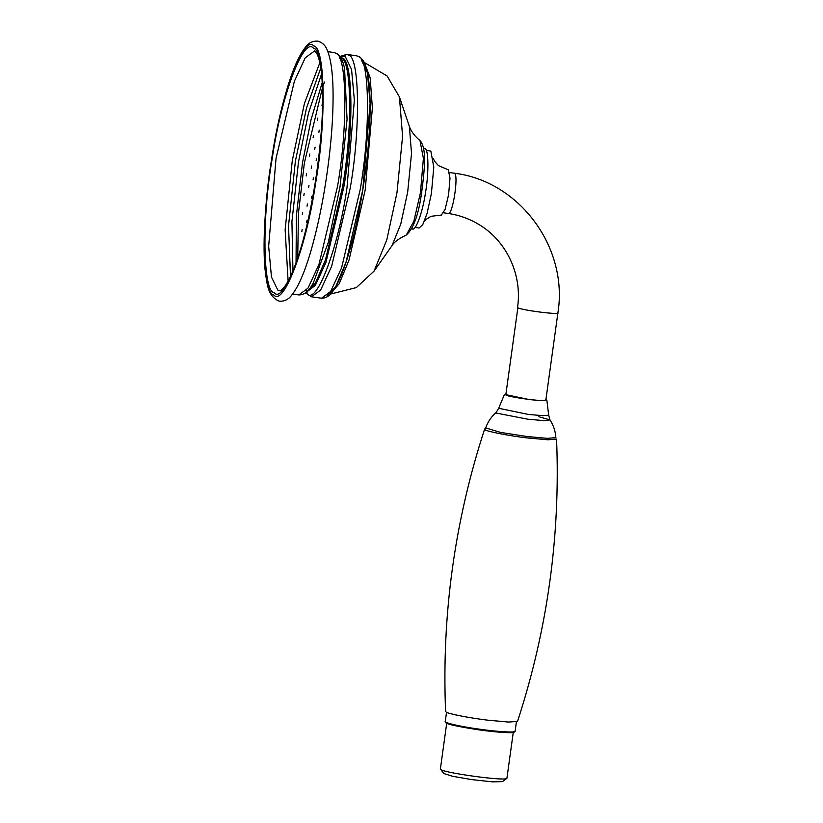 <?xml version="1.0" encoding="UTF-8"?>
<svg xmlns="http://www.w3.org/2000/svg" width="823" height="823" viewBox="0 0 823 823"><rect width="100%" height="100%" fill="white"/><g stroke="black" fill="none" stroke-linecap="round" stroke-linejoin="round"><path stroke-width="1.23" d="M505.579 394.052L504.478 394.371L498.687 408.28L496.146 412.488C491.31 416.716 487.823 421.86 485.683 427.919L500.641 432.414L526.864 436.499L547.449 438.361L555.864 437.62C555.453 431.221 553.488 425.316 549.98 419.925L538.849 416.736M496.146 412.488L496.464 413.095L527.728 419.195L544.075 420.635L549.98 419.925L548.674 415.183L542.614 415.687L528.027 414.37L498.687 408.28M504.478 394.371L529.354 399.587L541.945 400.719L546.873 400.235L545.906 399.628M557.582 312.596C563.189 315.456 521.288 310.312 517.862 307.72L505.806 394.927C509.242 397.519 551.143 402.663 545.526 399.803M433.248 158.438L434.441 161.051L438.35 165.546L448.268 169.805L449.996 178.097L448.597 194.753L445.12 209.371L441.344 215.06L430.974 216.305L425.944 219.494L424.061 221.665M426.242 150.342L430.841 151.123L433.793 167.079L431.406 193.518L427.044 213.538L422.755 224.669L419.092 228.022L415.039 227.436M412.045 228.65C415.224 232.539 422.611 212.818 425.47 192.798C428.968 173.149 428.639 148.788 424.884 148.49L423.506 148.161M301.815 231.613L302.175 229.401L301.815 231.613M302.35 214.464L302.699 212.262L302.36 214.474M303.821 195.648L304.181 193.436L303.821 195.648M306.197 175.968L306.547 173.756L306.197 175.968M309.345 156.288L309.695 154.076L309.345 156.288M313.141 137.462L313.501 135.26L313.162 137.472M317.421 120.333L317.781 118.121L317.421 120.333M321.999 105.632L322.349 103.42L321.999 105.632M306.64 222.714L307 220.502L306.66 222.714M307.041 206.182L307.391 203.97L307.061 206.182M308.604 187.593L308.954 185.381L308.604 187.593M311.228 168.211L311.578 165.999L311.228 168.211M314.725 149.354L315.086 147.152L314.725 149.354M318.871 132.318L319.221 130.116L318.892 132.328M311.351 198.569L311.711 196.358L311.372 198.58M313.09 179.856L313.45 177.645L313.09 179.856M316.166 160.67L316.516 158.458L316.166 160.67M320.27 143.315L320.559 141.124M446.796 722.604L440.387 768.97L443.741 773.507L452.722 776.315L471.774 779.607L492.401 781.85L502.483 781.624L506.917 778.27C506.752 781.778 436.601 771.871 440.418 768.877M513.357 731.801L506.917 778.27M447.99 213.373C452.331 217.19 459.1 174.908 454.409 173.283L454.121 173.18C519.303 180.957 568.621 247.569 557.891 312.946L545.834 400.153M330.465 293.616L339.179 283.781L349.003 260.15L365.186 190.072L372.377 107.988L370.175 77.815L364.64 63.381M330.527 294.058L356.338 287.597L374.095 271.076L386.81 239.791L396.953 192.839L402.581 136.33L399.412 96.847L387.088 75.963L364.178 62.414M374.095 271.076L392.057 245.552L400.739 224.165L407.683 192.057L411.521 153.417L409.36 126.423L399.412 96.847M406.264 235.028L413.846 221.294L420.46 192.644L423.392 158.376L419.987 140.558C426.921 148.161 424.678 168.88 421.623 192.633C418.557 214.782 413.434 228.907 406.264 235.028C398.774 238.639 394.032 242.147 392.057 245.552M309.767 154.919L309.613 155.784M326.947 295.899L335.877 286.281L346.02 262.218L362.778 189.928L370.103 103.461L367.428 72.887L361.276 59.637M305.59 292.854L311.495 296.784L321.474 298.224L330.651 291.455L341.617 267.753L360.165 189.753C370.669 130.662 369.692 57.363 358.386 56.468L356.688 55.841C364.63 58.124 366.122 66.858 367.768 74.235C370.113 87.156 370.71 104.912 369.558 127.483C368.498 147.368 366.245 168.18 362.778 189.928L362.871 189.341M311.495 296.784L320.672 290.005L331.638 266.302L350.186 188.302C360.69 129.221 359.713 55.913 348.407 55.018L346.709 54.39L340.547 57.384L342.09 57.97C353.036 58.845 353.983 129.839 343.808 187.068L325.929 262.393L315.332 285.406L306.444 292.155M340.393 57.548L339.662 58.361M305.827 292.679L307.236 293.842C316.649 305.343 338.52 246.962 346.997 187.685L354.363 100.108L351.555 69.43L345.249 56.499L340.105 56.715M306.413 291.939L315.271 283.369L325.517 259.79L342.563 186.893C352.738 129.664 351.791 58.67 340.845 57.795L340.784 57.754M313.275 283.05L328.295 242.363L340.043 186.677L347.069 119.335L344.518 68.062C343.222 63.587 342.142 55.1 334.035 52.549L335.733 53.176C347.039 54.071 348.016 127.38 337.512 186.461L318.964 264.461L307.997 288.163L298.811 294.943C307.318 294.799 310.765 286.97 313.275 283.05M315.23 49.822L314.077 51.119M273.822 294.963C283.709 307.03 306.66 245.779 315.548 183.58C326.392 122.565 325.383 46.87 313.717 45.934C303.831 33.877 280.89 95.129 271.991 157.327C261.148 218.342 262.156 294.037 273.822 294.963M274.182 292.762C283.894 304.603 306.423 244.441 315.168 183.354C325.815 123.419 324.818 49.061 313.357 48.145C303.656 36.294 281.116 96.466 272.382 157.553C261.735 217.488 262.722 291.846 274.182 292.762M277.804 290.056L279.491 290.673C280.108 290.334 283.359 292.093 292 273.215C301.064 251.817 308.769 221.84 315.116 183.292C322.112 137.75 324.231 100.879 321.474 72.691C318.532 50.666 314.787 51.715 314.293 51.139L305.22 57.836L294.377 81.261L276.044 158.345L268.658 246.272L271.477 277.063L277.804 290.056M319.859 62.682L304.407 103.503L292.268 160.701L285.139 229.761L288.112 281.199M320.826 67.856L306.495 108.029L295.375 161.287L288.513 225.862L290.509 276.507M321.598 73.833L308.532 112.895L298.492 161.884L291.928 221.634L292.947 270.993M305.94 290.869L307.545 290.766M322.277 82.403L311.094 119.479L302.545 162.47L296.383 215.657L296.043 262.969M324.591 82.022L323.13 85.757M322.606 87.176L304.376 162.872L298.492 212.725L297.7 258.216M485.169 429.771C486.681 431.437 509.591 435.902 526.843 437.887L547.912 439.791L556.554 439.05C560.514 535.516 547.501 629.636 517.523 721.421L508.521 722.059L487.823 720.176C470.571 718.191 447.661 713.726 446.148 712.049L445.603 711.473C441.642 615.007 454.646 520.887 484.634 429.102L485.169 429.771M486.146 428.536L484.634 429.102L485.683 427.939M446.025 722.316L454.841 725.629L478.492 729.785C495.292 732.285 514.92 733.509 514.18 732.017M446.539 712.265L445.253 721.576L445.757 722.687C446.745 724.199 457.66 726.565 478.492 729.785C494.407 731.966 505.631 732.902 512.173 732.583L515.085 731.338C515.836 732.861 495.755 731.606 478.564 729.055C461.23 726.74 442.928 722.573 445.284 721.483M546.873 400.235L548.674 415.183M517.554 307.37C522.461 274.604 506.412 240.604 478.626 224.319C469.254 218.692 459.131 215.07 448.268 213.476L443.659 212.807M454.121 173.18L449.512 172.511M409.36 126.423C409.072 125.158 410.276 132.503 419.987 140.558M307.833 292.093L307.288 291.373M341.874 57.847L341.134 58.382M411.798 228.743L412.611 228.866M362.994 188.56L364.836 176.112M321.474 298.224C329.735 298.296 333.654 290.354 337.327 283.75C341.926 274.707 346.401 262.342 350.742 246.633C355.433 229.566 359.445 210.667 362.778 189.928M339.93 56.478L346.709 54.39L356.688 55.841M292.607 294.037L298.811 294.943M327.832 51.654L334.035 52.549M325.291 185.072C330.928 149.179 333.51 117.298 333.027 89.429C332.667 72.054 330.815 59.163 327.482 50.769C325.785 45.81 322.595 42.601 317.925 41.15C312.761 40.79 308.584 42.837 305.384 47.281C297.977 56.684 290.9 73.947 284.141 99.058C268.565 154.827 259.266 244.349 266.673 280.633C268.031 291.702 272.259 298.554 279.357 301.177C284.429 301.496 288.534 299.5 291.692 295.179C299.016 286.003 306.022 269.121 312.719 244.513C317.606 226.562 321.803 206.748 325.291 185.072M279.491 290.673L283.122 291.198M515.116 731.236L516.402 721.925"/></g></svg>
